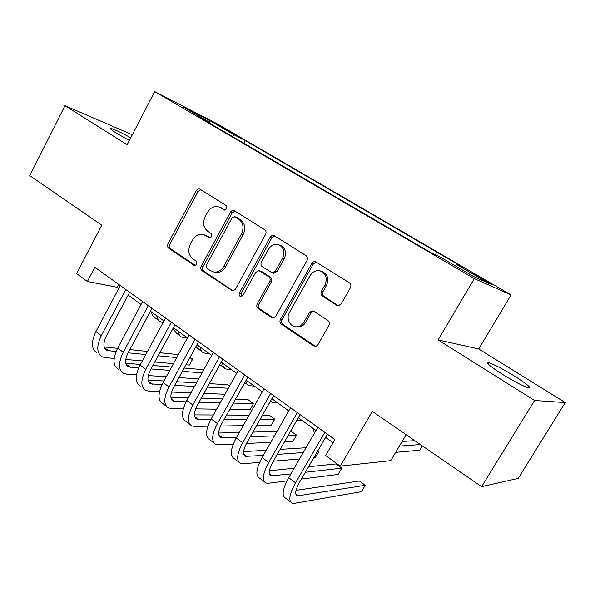 <?xml version="1.0" encoding="UTF-8"?>
<svg xmlns="http://www.w3.org/2000/svg" width="595" height="595" viewBox="0 0 595 595"><rect width="100%" height="100%" fill="white"/><g stroke="black" fill="none" stroke-linecap="round" stroke-linejoin="round"><path stroke-width="0.89" d="M226.836 208.815L226.241 205.617L200.024 189.188C198.522 188.63 197.257 189.158 196.238 190.772L167.946 243.757C167.143 245.616 167.403 247.118 168.727 248.249L193.985 265.281L194.691 265.556L196.796 264.358L196.224 261.146L192.899 258.922C188.548 255.225 187.685 250.361 190.303 244.344L192.683 239.911C195.443 235.389 199.042 233.604 203.483 234.549L209.366 237.903L211.746 236.721L211.158 233.515L207.796 231.329C203.378 227.692 202.493 222.835 205.134 216.766L207.543 212.289C210.734 207.231 214.758 205.52 219.607 207.179L224.174 209.946L226.836 208.815M514.586 376.144C502.812 368.952 494.237 364.49 488.867 362.749C485.237 362.318 489.737 366.163 502.373 374.285C514.4 381.648 523.109 386.192 528.516 387.94C531.975 388.193 527.326 384.266 514.586 376.144M130.759 137.78C121.588 132.774 115.11 129.68 111.31 128.483C109.049 127.992 110.692 129.502 116.233 133.02L129.346 140.502M485.334 280.238L472.891 273.38L491.634 284.313L485.334 280.238M336.606 305.198L338.51 305.674L341.24 303.852L350.396 287.794C351.318 285.756 350.976 284.09 349.354 282.811L315.7 261.793C314.086 261.369 312.777 261.934 311.773 263.488L280.431 319.351C279.546 321.322 279.858 322.951 281.375 324.223L313.453 345.859L316.399 346.097L318.005 344.609L328.909 325.48C329.823 323.464 329.489 321.798 327.897 320.497L313.855 311.297L311.906 310.828L309.333 312.613L304.008 322.029C302.58 324.446 300.616 325.971 298.11 326.588C291.067 328.529 285.377 319.061 289.497 312.382L310.196 275.545C312.71 271.603 316.042 270.056 320.199 270.889C326.06 273.588 327.644 278.274 324.974 284.953L321.456 291.163C320.549 293.171 320.884 294.815 322.46 296.094L336.606 305.198L338.302 305.681M132.313 134.767L64.996 105.687L29.75 175.629L101.782 225.208L76.576 273.596L87.398 281.502L94.843 267.274L334.933 439.631L325.681 455.51L340.228 466.13L390.729 460.656L406.162 434.722M534.563 400.48L565.25 402.57L478.73 348.975L438.099 339.924L534.563 400.48L481.608 486.658L372.321 411.428L340.228 466.13M438.099 339.924L474.334 278.601L154.678 91.585L218.134 124.303L511.09 294.942L474.334 278.601M64.996 105.687L127.166 144.711L154.678 91.585M265.578 234.415C266.448 232.452 266.144 230.89 264.671 229.715L234.274 210.675C232.727 210.124 231.433 210.652 230.399 212.274L201.222 266.121C200.396 268.01 200.671 269.55 202.047 270.725L232.645 290.896L235.479 289.14L265.578 234.415M274.466 235.858L306.016 255.634C307.555 256.862 307.883 258.475 306.99 260.476L275.775 316.228L273.343 317.968L271.417 317.507L258.185 308.582C256.713 307.34 256.408 305.741 257.278 303.792L269.654 281.502C270.524 279.538 270.219 277.947 268.732 276.72L258.981 270.621L255.716 272.376L242.991 295.432L241.057 296.667C239.279 296.236 238.736 295.023 239.421 293.03L270.145 237.286C271.179 235.687 272.495 235.144 274.094 235.657L274.466 235.858M565.25 402.57L518.23 478.38L481.608 486.658M219.481 126.021L237.264 135.958L229.179 131.004L216.357 123.968L219.481 126.021M455.101 265.712L456.484 264.47L463.765 267.839L245.259 140.517L234.452 134.991L232.236 136.426M456.484 264.47L489.075 283.473L473.486 276.452L439.489 256.594L431.063 252.689L197.124 115.899L209.425 122.191L183.892 107.271L209.648 120.525L234.452 134.991M478.73 348.975L511.09 294.942M87.398 281.502L117.222 287.303L118.777 288.426M128.141 295.172L141.045 304.469M150.446 311.237L163.937 320.958M173.368 327.748L187.485 337.915M196.945 344.728L211.708 355.371M221.199 362.199L236.646 373.325M246.151 380.175L262.321 391.822M271.848 398.687L288.768 410.877M298.318 417.757L316.027 430.512M325.599 437.399L333.088 442.799M118.74 284.432L117.222 287.303M243.816 143.202L245.259 140.517M209.47 123.113L209.425 122.191M209.232 122.079L209.648 120.525M225.103 210.087L220.358 207.454M203.483 234.549L207.365 236.074L210.221 237.933M200.79 189.656L198.076 191.478L169.85 244.292C169.047 246.144 169.307 247.639 170.631 248.77L195.458 265.504M234.98 211.091L232.162 212.921L203.059 266.597C202.233 268.486 202.508 270.011 203.884 271.186L233.069 290.858L231.299 290.449M235.003 216.796L232.102 217.8L206.405 265.147L206.993 268.375L210.548 270.762L213.999 272.064C218.038 272.369 221.266 270.509 223.683 266.493L241.458 233.924C244.173 227.721 243.243 222.775 238.655 219.094L235.003 216.796L236.312 217.234M213.977 272.064L215.814 272.525C219.845 272.83 223.066 270.978 225.475 266.969L223.683 266.493M236.758 217.435L240.402 219.726C244.976 223.4 245.913 228.331 243.206 234.512L225.475 266.969M259.494 270.762L261.696 271.499L270.42 277.181C271.9 278.401 272.213 279.985 271.342 281.941L258.996 304.164C258.126 306.105 258.431 307.697 259.903 308.939L273.321 317.968M274.749 236.037L271.818 237.874L241.176 293.432L241.607 296.585M282.603 258.185C285.124 252.072 283.852 247.602 278.787 244.776C274.585 243.578 271.164 245.058 268.509 249.208L261.443 262.001C260.58 263.957 260.885 265.534 262.358 266.746L272.138 272.83L275.455 271.06L282.603 258.185L284.254 258.706C286.768 252.615 285.496 248.16 280.446 245.333L279.97 245.177M273.284 273.15L277.121 271.536L275.455 271.06M284.254 258.706L277.121 271.536M320.72 271.052L321.761 271.38C327.6 274.072 329.184 278.743 326.521 285.392L323.018 291.587C322.111 293.588 322.438 295.224 324.015 296.496L338.124 305.577M295.797 326.767L299.731 326.893C302.23 326.276 304.194 324.758 305.614 322.349L304.008 322.029M313.647 311.17L310.925 312.963L305.614 322.349M316.399 262.15L313.349 263.994L282.097 319.679C281.212 321.642 281.532 323.256 283.034 324.528L315.491 346.357M163.075 322.557L160.747 321.91C158.553 320.846 157.221 318.801 156.753 315.781M158.872 320.556L155.533 318.147C153.324 317.068 151.978 315.015 151.487 311.988M96.948 352.776C91.295 349.161 90.953 342.088 95.929 331.571L120.302 285.548M114.151 358.428L105.226 357.64L102.236 356.844C96.621 353.266 96.316 346.201 101.321 335.662L125.82 289.512M129.673 292.279L106.289 336.249C102.942 343.278 103.143 347.993 106.899 350.396L116.04 351.63M128.103 352.813L145.782 354.553M158.158 355.773L176.73 357.602M189.21 358.83L192.639 359.164L190.058 357.275M104.185 346.945L117.579 348.335M129.829 349.6L147.471 351.429M159.817 352.709L178.359 354.627M192.639 359.164L189.403 365.055L185.96 364.75M173.428 363.642L154.774 362.005M142.346 360.912L125.761 359.447M187.321 338.22L181.929 337.216C179.802 336.197 178.537 334.189 178.136 331.184M180.114 335.907L176.581 333.349L172.959 328.507M209.618 353.861L203.668 352.917C201.601 351.95 200.411 349.979 200.084 346.989M201.921 351.652L195.777 346.848M231.767 369.815L225.974 369.026C223.98 368.127 222.865 366.185 222.612 363.218M224.3 367.814L219.815 364.69M254.504 386.192L248.881 385.567C247.163 384.824 246.151 383.225 245.824 380.77M118.308 369.235C112.812 365.754 112.611 358.703 117.713 348.082L142.599 301.561M136.5 374.791L126.661 374.143L123.738 373.415C118.279 369.971 118.122 362.928 123.254 352.285L148.274 305.629M152.015 308.314L128.133 352.761C124.697 359.849 124.801 364.557 128.446 366.87L138.665 367.985M151.011 368.93L169.761 370.365M182.345 371.332L202.062 372.842M125.798 363.27L140.42 364.475M152.878 365.501L171.576 367.033M184.138 368.067L203.802 369.688M198.723 378.889L178.917 377.587M166.273 376.754L148.289 375.564M140.242 386.14C134.916 382.801 134.872 375.772 140.108 365.055L165.529 318.02M159.542 391.54L148.676 391.086L145.82 390.439C140.539 387.137 140.532 380.116 145.797 369.369L171.36 322.207M174.975 324.796L150.58 369.733C147.054 376.888 147.062 381.573 150.587 383.79L161.989 384.727M174.633 385.389L194.55 386.438M207.372 387.114L228.331 388.223M229.506 386.103L227.602 384.712L209.306 383.634M148.021 380.026L163.967 380.964M176.648 381.715L196.514 382.882M224.955 394.262L203.899 393.384M191.01 392.849L171.561 392.038M166.429 406.318L162.785 403.514C157.645 400.331 157.757 393.325 163.127 382.503L189.113 334.948M183.32 408.683L171.3 408.505L168.519 407.932C163.424 404.786 163.58 397.787 168.987 386.943L195.108 339.254M198.581 341.746L173.658 387.174C170.044 394.396 169.939 399.066 173.338 401.186L186.064 401.848M199.013 402.19L220.209 402.748M233.3 403.09L253.477 403.626L248.241 399.795L235.389 399.371M170.884 397.229L188.273 397.81M201.207 398.234L222.344 398.94M253.477 403.626L250.064 409.672L229.782 409.375M216.625 409.174L195.629 408.862M189.857 424.376L185.96 421.379C181.014 418.352 181.297 411.376 186.808 400.45L213.374 352.359M207.886 426.206L194.55 426.407L191.858 425.916C186.964 422.941 187.291 415.972 192.839 405.016L219.548 356.792M222.872 359.179L197.391 405.113C193.68 412.409 193.464 417.058 196.729 419.066L210.942 419.356M224.203 419.311L246.828 419.244M260.208 419.207L274.749 419.163L269.386 415.243L262.477 415.213M194.416 414.894L213.382 414.983M226.598 415.042L249.141 415.146M274.749 419.163L271.268 425.276L256.646 425.492M243.191 425.685L220.567 426.02M277.843 403.001L272.398 402.562L270.539 401.008M213.955 442.948L209.797 439.742C205.059 436.894 205.52 429.954 211.18 418.917L238.342 370.291M233.292 444.108L218.469 444.815L215.859 444.42C211.173 441.616 211.686 434.685 217.383 423.625L244.701 374.85M247.87 377.126L221.816 423.573C218.008 430.944 217.666 435.57 220.79 437.459L236.676 437.221M250.264 436.737L274.481 435.875M288.196 435.384L296.541 435.094L290.672 431.085M218.648 433.034L239.354 432.468M252.89 432.104L277.01 431.449M296.541 435.094L292.993 441.259L284.603 441.654M270.799 442.316L246.456 443.476M301.814 420.271L296.95 420.137M287.973 412.268L287.787 410.163M238.751 462.062L234.311 458.641C229.804 455.978 230.451 449.076 236.267 437.935L264.061 388.743M259.636 462.352L243.072 463.758L240.551 463.453C236.103 460.835 236.803 453.94 242.656 442.777L270.606 393.451M273.603 395.601L246.955 442.576C243.043 450.013 242.567 454.617 245.542 456.38L263.302 455.42M277.277 454.416L303.286 452.535M317.395 451.523L318.883 451.412L317.879 450.683M243.638 451.65L266.27 450.237M280.178 449.366L306.061 447.745M318.883 451.412L315.261 457.637L313.766 457.763M299.568 458.968L273.388 461.185M326.447 438.017L325.212 438.069M314.517 433.123L312.732 428.132M264.284 481.742L259.554 478.097C255.277 475.628 256.133 468.771 262.105 457.518L290.546 407.761M286.991 480.894L268.397 483.252L265.972 483.043C261.763 480.626 262.67 473.784 268.687 462.501L297.299 412.61M300.111 414.633L272.837 462.144C268.821 469.656 268.211 474.222 271.015 475.859L290.918 473.918M305.332 472.281L341.783 468.153L336.004 463.929L308.552 466.74M269.409 470.757L294.213 468.213M341.783 468.153L338.094 474.431L301.382 479.079M399.386 446.109L420.449 444.562M402.153 441.453L414.804 440.672M422.42 445.915L419.847 450.214L395.668 452.356M290.576 502.009L285.541 498.119C281.517 495.866 282.58 489.053 288.731 477.696L317.849 427.359M327.436 434.238L299.508 482.307C295.373 489.886 294.622 494.423 297.255 495.918L365.278 485.312L361.515 491.663L294.466 503.318L292.152 503.221C288.203 501.02 289.319 494.222 295.514 482.835L324.811 432.357M365.278 485.312L359.343 480.983L296.035 490.354M228.926 131.48L229.179 131.004M222.344 208.347L220.559 207.685M209.797 237.97L208.897 237.695M207.365 236.074L205.543 235.501M195.101 265.571L193.985 265.281M170.631 248.77L168.727 248.249M169.85 244.292L167.946 243.757M198.076 191.478L196.238 190.772M224.635 210.08L223.958 209.834M203.884 271.186L202.047 270.725M203.059 266.597L201.222 266.121M232.162 212.921L230.399 212.274M243.206 234.512L241.458 233.924M240.402 219.726L238.655 219.094M273.105 317.834L271.417 317.507M259.903 308.939L258.185 308.582M258.996 304.164L257.278 303.792M271.342 281.941L269.654 281.502M270.42 277.181L268.732 276.72M261.696 271.499L259.993 271.022M241.176 293.432L239.421 293.03M271.818 237.874L270.145 237.286M324.015 296.496L322.46 296.094M323.018 291.587L321.456 291.163M326.521 285.392L324.974 284.953M310.925 312.963L309.333 312.613M315.038 346.097L313.453 345.859M283.034 324.528L281.375 324.223M282.097 319.679L280.431 319.351M313.349 263.994L311.773 263.488M95.929 331.571L101.321 335.662M104.37 347.525L108.818 350.916M117.713 348.082L123.254 352.285M126.021 364.058L130.32 367.346M140.108 365.055L145.797 369.369M148.267 381.053L152.417 384.221M163.127 382.503L168.987 386.943M171.129 398.516L175.116 401.565M186.808 400.45L192.839 405.016M194.639 416.47L198.455 419.393M211.18 418.917L217.383 423.625M218.826 434.945L222.456 437.727M236.267 437.935L242.656 442.777M243.712 453.963L247.148 456.588M262.105 457.518L268.687 462.501M269.334 473.531L272.57 476M288.731 477.696L295.514 482.835M295.73 493.694L298.735 495.992M488.101 364.014L488.867 362.749M110.893 129.301L111.31 128.483M221.4 207.841L219.607 207.179M236.527 217.309L234.772 216.669M215.814 272.525L213.999 272.064M280.446 245.333L278.787 244.776M273.812 273.298L272.138 272.83M299.731 326.893L298.11 326.588M313.491 311.185L311.906 310.828M105.36 349.22L106.899 350.396M244.79 382.615L247.275 384.415M126.958 365.732L128.446 366.87M149.152 382.697L150.587 383.79M171.955 400.13L173.338 401.186M195.405 418.054L196.729 419.066M270.45 401.156L270.874 401.461M219.525 436.492L220.79 437.459M244.352 455.473L245.542 456.38M269.899 475.003L271.015 475.859M296.213 495.122L297.255 495.918"/></g></svg>
